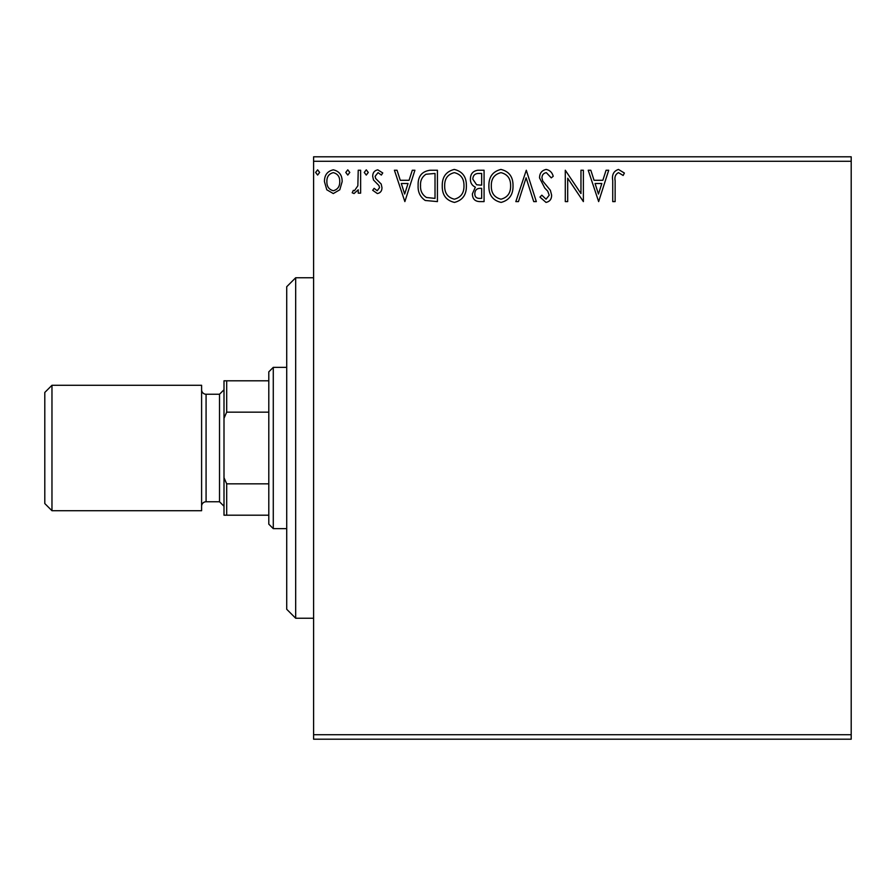 <?xml version="1.0" encoding="UTF-8"?>
<svg xmlns="http://www.w3.org/2000/svg" width="896" height="896" viewBox="0 0 896 896"><rect width="100%" height="100%" fill="white"/><g stroke="black" fill="none" stroke-linecap="round" stroke-linejoin="round"><path stroke-width="1.34" d="M339.808 189.762L333.29 193.558L326.794 189.784L324.453 181.63C324.397 175.134 327.342 171.203 333.29 169.837C339.259 171.192 342.205 175.134 342.149 181.63L339.808 189.762M360.64 170.24L360.64 193.155L358.232 193.155L358.232 189.784L354.032 193.558L352.195 192.774L353.349 190.333L354.424 190.747L357.851 185.808L358.232 170.24L360.64 170.24M377.362 193.558L372.702 190.299L374.114 188.328L377.205 190.747L379.534 187.656L378.963 185.584L373.498 180.006L372.702 176.456C372.68 172.771 374.371 170.565 377.787 169.837L382.749 172.939L381.371 175.067L378.056 172.648L375.11 176.344L375.682 178.528L381.181 184.016L381.954 187.544C381.998 190.904 380.475 192.909 377.362 193.558M430.147 170.24L437.427 170.24L437.427 201.6L425.219 200.469C420.134 196.941 417.771 191.957 418.13 185.528C417.771 176.478 421.781 171.382 430.147 170.24M484.075 170.24L484.075 201.6L479.64 201.6C474.858 201.365 472.45 198.778 472.405 193.827L475.35 187.152C472.024 185.562 470.366 182.896 470.4 179.144C470.434 173.958 472.898 171.002 477.803 170.24L484.075 170.24M526.288 170.24L536.334 201.6L533.714 201.6L526.086 177.811L518.459 201.6L515.827 201.6L526.288 170.24M580.966 170.24L583.374 170.24L583.374 201.6L567.694 178.214L567.694 201.6L565.286 201.6L565.286 170.24L580.966 193.57L580.966 170.24M615.138 180.734L615.138 201.6L612.73 201.6L612.73 180.421C611.755 174.731 613.67 171.069 618.464 169.434L624.389 173.051L623.157 175.47L618.486 172.648C615.53 174.205 614.41 176.893 615.138 180.734M313.6 161.28L313.6 156.8L851.2 156.8L851.2 161.28L313.6 161.28L313.6 734.72L851.2 734.72L851.2 739.2L313.6 739.2L313.6 734.72M851.2 161.28L851.2 734.72M598.651 201.6L588.202 170.24L590.822 170.24L594.048 180.286L602.862 180.286L606.077 170.24L608.709 170.24L598.651 201.6M546.179 169.434C549.83 170.173 552.171 172.458 553.224 176.288L551.264 177.878L546.347 172.648C543.48 173.174 542.024 174.944 541.968 177.968L542.752 181.048L550.379 190.31L551.611 195.082C551.656 199.158 549.786 201.589 546.011 202.406L539.952 197.098L541.845 195.171L546.045 199.192L549.203 195.216L547.747 191.162L544.768 188.048L539.549 177.923C539.594 173.219 541.8 170.397 546.179 169.434M513.016 185.786C513.195 194.723 509.219 200.267 501.11 202.406C492.811 200.469 488.734 194.981 488.891 185.931C488.746 176.971 492.744 171.483 500.92 169.434C509.096 171.405 513.128 176.859 513.016 185.786M466.379 185.786C466.558 194.723 462.582 200.267 454.474 202.406C446.174 200.469 442.098 194.981 442.254 185.931C442.098 176.971 446.107 171.483 454.283 169.434C462.459 171.405 466.491 176.859 466.379 185.786M404.869 201.6L394.408 170.24L397.04 170.24L400.266 180.286L409.069 180.286L412.294 170.24L414.915 170.24L404.869 201.6M368.278 172.446L366.274 175.067L364.258 172.446L366.274 169.837L368.278 172.446M349.787 172.446L347.771 175.067L345.766 172.446L347.771 169.837L349.787 172.446M319.626 172.446L317.621 175.067L315.605 172.446L317.621 169.837L319.626 172.446M595.078 183.512L598.461 194.04L601.832 183.512L595.078 183.512M491.31 185.942C491.187 193.11 494.424 197.534 500.998 199.192C507.55 197.456 510.754 192.987 510.608 185.797C510.72 178.662 507.517 174.283 500.998 172.648C494.379 174.272 491.154 178.707 491.31 185.942M479.158 198.386L481.656 198.386L481.656 188.328L480.424 188.328C476.818 188.306 474.947 190.12 474.824 193.771C474.824 196.717 476.269 198.251 479.158 198.386M480.435 185.114L481.656 185.114L481.656 173.454L478.901 173.454C475.059 173.398 473.032 175.291 472.808 179.144L476.605 184.744L480.435 185.114M444.674 185.942C444.55 193.11 447.776 197.534 454.362 199.192C460.914 197.456 464.117 192.987 463.971 185.797C464.083 178.662 460.88 174.283 454.362 172.648C447.742 174.272 444.517 178.707 444.674 185.942M435.019 198.386L435.019 173.454L425.97 174.25C422.05 176.87 420.235 180.622 420.549 185.528C420.235 190.803 422.218 194.802 426.496 197.501L435.019 198.386M401.296 183.512L404.667 194.04L408.038 183.512L401.296 183.512M326.872 181.619C326.771 186.48 328.91 189.526 333.301 190.747C337.691 189.526 339.842 186.48 339.73 181.619C339.842 176.77 337.702 173.779 333.301 172.648C328.899 173.779 326.76 176.77 326.872 181.619M295.68 618.24L286.72 609.28L286.72 286.72L295.68 277.76L295.68 618.24L313.6 618.24M273.28 528.64L268.8 524.16L268.8 371.84L273.28 367.36L273.28 528.64L286.72 528.64M273.28 367.36L286.72 367.36M268.8 515.2L224 515.2L224 380.8L226.688 380.8L226.688 412.16L224 418.298M224 477.702L226.688 483.84L226.688 515.2M268.8 483.84L226.688 483.84M268.8 412.16L226.688 412.16M268.8 380.8L226.688 380.8M44.8 503.552L44.8 392.448L51.968 385.28L51.968 510.72L44.8 503.552M224 389.76L219.52 394.24L219.52 501.76L224 506.24M219.52 394.24L206.08 394.24A4.48 4.48 0 0 1 201.6 389.76M219.52 501.76L206.08 501.76A4.48 4.48 0 0 0 201.6 506.24M51.968 385.28L201.6 385.28L201.6 510.72L51.968 510.72M206.08 394.24L206.08 501.76M295.68 277.76L313.6 277.76"/></g></svg>
